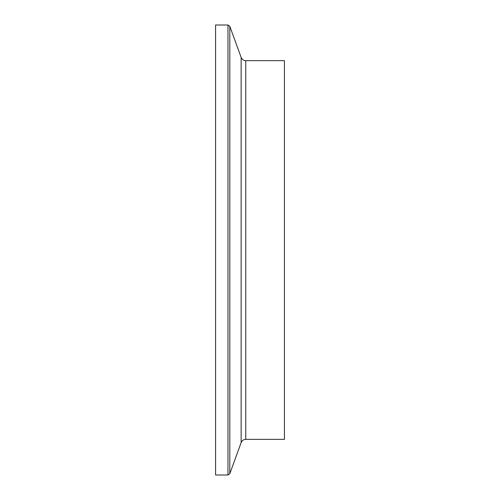 <?xml version="1.0" encoding="UTF-8"?>
<svg xmlns="http://www.w3.org/2000/svg" width="500" height="500" viewBox="0 0 500 500"><rect width="100%" height="100%" fill="white"/><g stroke="black" fill="none" stroke-linecap="round" stroke-linejoin="round"><path stroke-width="0.75" d="M227.969 25L227.969 475L215.575 475L215.575 25L227.969 25L229.812 26.294L241.144 57.419L241.144 442.581L229.812 473.706L229.812 26.294M241.144 442.581C242.025 440.525 243.569 439.444 245.763 439.344L245.763 60.656C243.644 60.6 242.106 59.519 241.144 57.419M245.763 60.656L284.425 60.656L284.425 439.344L245.763 439.344M227.969 475L229.812 473.706"/></g></svg>
